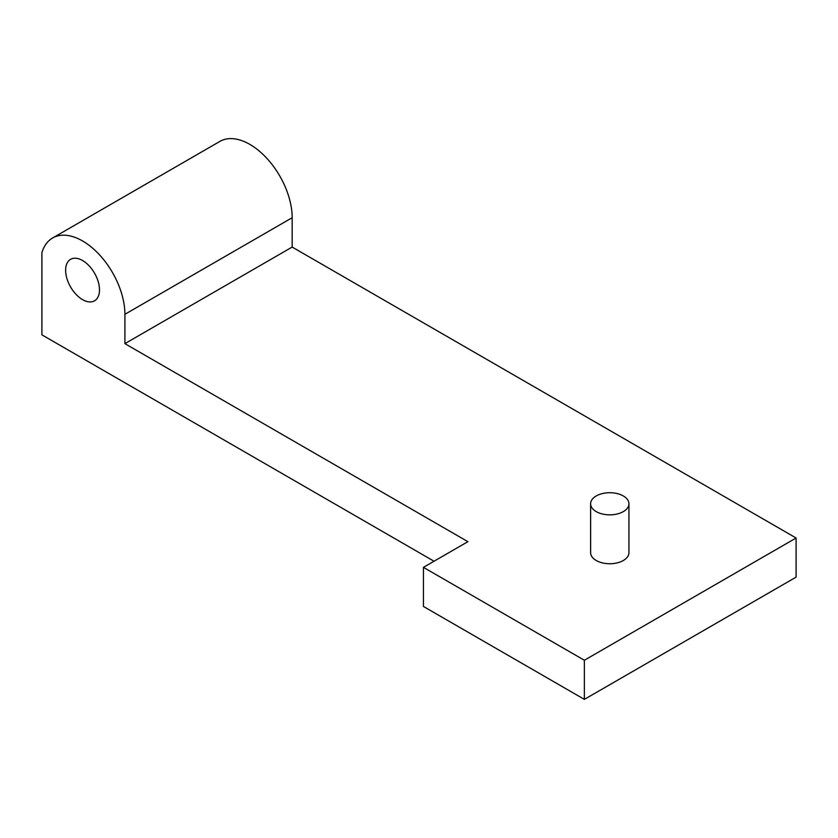 <?xml version="1.0" encoding="UTF-8"?>
<svg xmlns="http://www.w3.org/2000/svg" width="838" height="838" viewBox="0 0 838 838"><rect width="100%" height="100%" fill="white"/><g stroke="black" fill="none" stroke-linecap="round" stroke-linejoin="round"><path stroke-width="1.26" d="M124.904 314.302L292.169 217.723L292.169 247.063L124.904 343.643L124.904 314.302A59.886 34.578 60 0 0 98.758 254.029A59.886 34.578 60 0 0 52.605 237.992A59.886 34.578 60 0 0 41.9 252.688L41.9 334.844L434.032 561.23M796.1 538.006L796.1 577.131L584.369 699.374L584.369 660.25L796.1 538.006L292.169 247.063M124.904 343.643L467.908 541.673L423.441 567.347L423.441 606.461L584.369 699.374M292.169 217.723A59.886 34.578 -120 0 0 266.034 157.46A59.886 34.578 -120 0 0 219.881 141.413L52.605 237.992M82.553 260.513A23.956 13.827 -120 0 0 70.581 259.33A23.956 13.827 -120 0 0 70.581 286.984A23.956 13.827 -120 0 0 94.526 300.821A23.956 13.827 -120 0 0 98.203 281.62A23.956 13.827 -120 0 0 82.553 260.513M423.441 567.347L584.369 660.25M628.94 503.774L628.94 552.682A19.169 11.062 180 0 1 609.771 563.744A19.169 11.062 180 0 1 590.612 552.682L590.612 503.774A19.169 11.062 0 0 0 609.771 514.846A19.169 11.062 0 0 0 628.94 503.774A19.169 11.062 0 0 0 623.325 495.96A19.169 11.062 0 0 0 602.438 493.561A19.169 11.062 0 0 0 590.612 503.774"/></g></svg>
